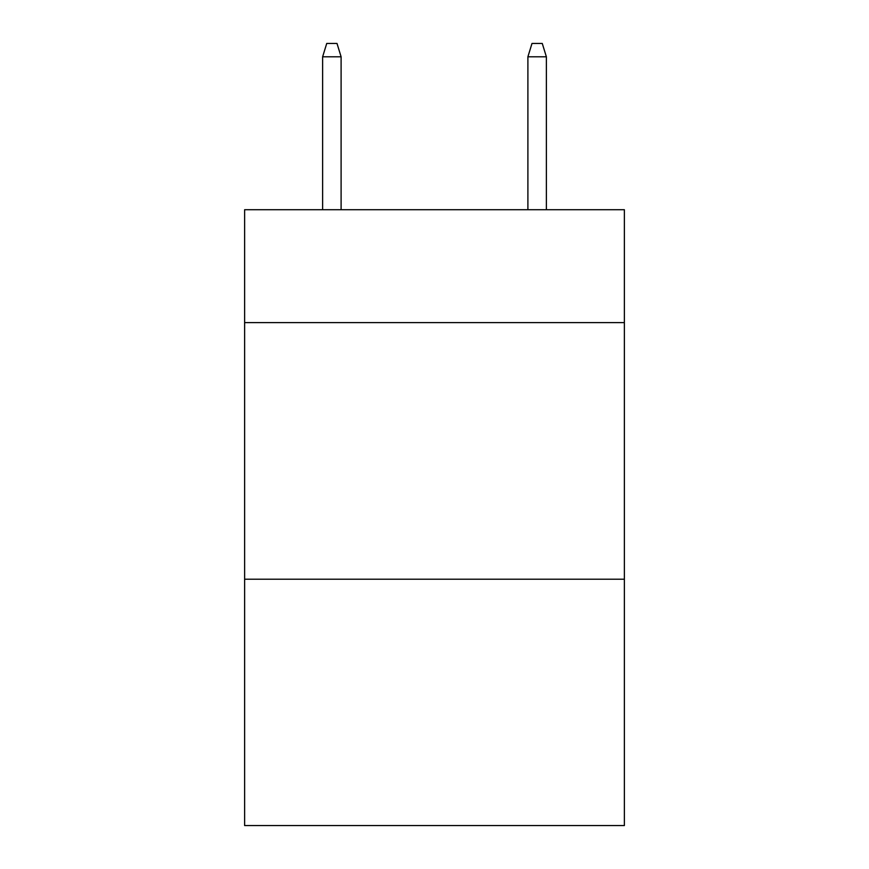 <?xml version="1.0" encoding="UTF-8"?>
<svg xmlns="http://www.w3.org/2000/svg" width="869" height="869" viewBox="0 0 869 869"><rect width="100%" height="100%" fill="white"/><g stroke="black" fill="none" stroke-linecap="round" stroke-linejoin="round"><path stroke-width="1.3" d="M624.376 322.627L624.376 209.722L244.623 209.722L244.623 322.627L624.376 322.627L624.376 825.55L244.623 825.55L244.623 322.627M624.376 579.221L244.623 579.221M341.104 209.722L341.104 56.789L322.627 56.789L322.627 209.722M322.627 56.789L326.733 43.45L336.998 43.45L341.104 56.789M527.896 56.789L532.002 43.45L542.267 43.45L546.373 56.789L527.896 56.789L527.896 209.722M546.373 56.789L546.373 209.722"/></g></svg>
